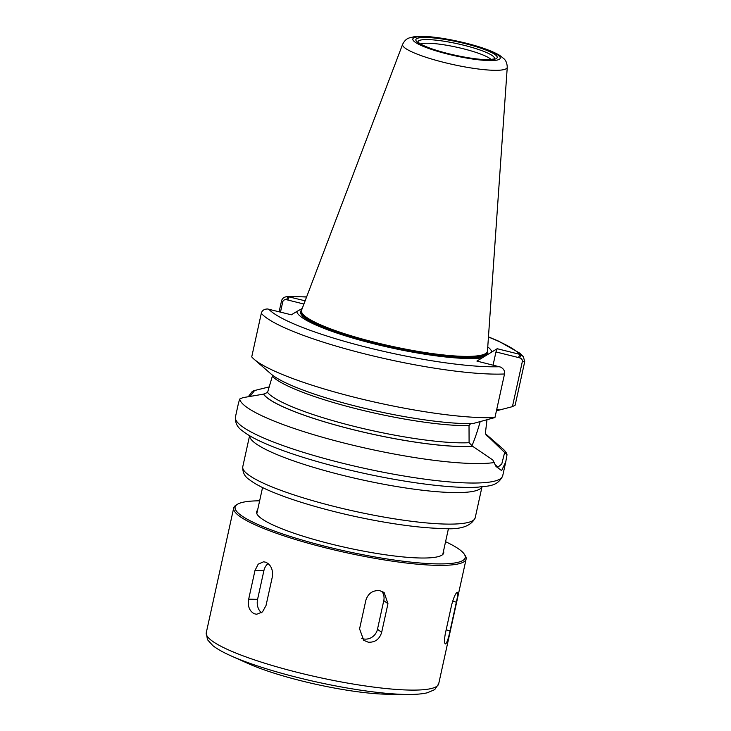 <?xml version="1.0" encoding="UTF-8"?>
<svg xmlns="http://www.w3.org/2000/svg" width="731" height="731" viewBox="0 0 731 731"><rect width="100%" height="100%" fill="white"/><g stroke="black" fill="none" stroke-linecap="round" stroke-linejoin="round"><path stroke-width="1.1" d="M280.494 312.091L282.76 301.784C283.29 300.121 284.587 299.436 286.643 299.728L287.84 296.603L287.128 296.594L306.627 296.887M305.138 300.806L287.84 296.603C284.368 296.704 282.248 298.166 281.499 300.998L279.132 311.753M286.643 299.728L303.913 304.041M520.92 354.736L519.723 357.861C521.696 358.574 522.564 359.798 522.345 361.543L512.422 406.655L515.136 405.221L524.721 361.662L523.295 356.481L519.787 354.352L497.19 348.714L491.844 351.976A99.909 16.374 -167.6 0 0 487.76 346.896M512.422 406.655L496.431 410.795M482.259 357.825L476.914 361.087L500.653 367.108C503.732 368.817 505.03 371.11 504.527 373.98L494.951 417.547A136.834 22.433 -167.6 0 1 361.553 399.016A136.834 22.433 -167.6 0 1 254.059 359.213A136.834 22.433 -167.6 0 1 251.729 356.883L261.305 313.316C262.036 310.501 264.129 309.058 267.573 308.975L291.358 314.805L296.704 311.543A99.909 16.374 -167.6 0 0 374.363 343.908A99.909 16.374 -167.6 0 0 482.259 357.825L491.844 351.976M494.951 417.547L472.793 423.605A116.22 19.052 -167.6 0 1 359.871 407.176A116.22 19.052 -167.6 0 1 271.027 373.97L254.059 359.213M250.066 396.449L254.571 390.518L252.414 391.268L248.266 396.759M238.407 403.457L239.686 399.035L242.884 397.655L263.58 394.128L267.555 392.428L272.636 375.259M502.718 448.733A136.834 22.433 -167.6 0 1 507.012 454.773L488.381 436.809A116.22 19.052 -167.6 0 0 485.759 433.986L502.718 448.733M470.636 423.642L469.019 425.634L469.092 442.703L472.582 446.257L492.849 460L496.011 466.469L501.63 470.59L505.77 461.846L507.012 454.773M494.293 462.54A136.834 22.433 -167.6 0 1 346.083 443.543A136.834 22.433 -167.6 0 1 239.686 399.035M269.593 386.79L254.571 390.518M504.545 452.873L501.758 464.048L497.985 467.136L495.161 464.724M519.723 357.861L495.965 351.94L497.19 348.714M302.214 308.509L296.704 311.543M486.965 419.959L485.448 432.715L486.225 435.402L488.381 436.809M480.157 421.714A47.89 7.959 -76 0 1 471.842 446.001M495.965 351.94L493.069 365.116M472.802 446.312A116.22 19.052 -167.6 0 1 352.717 429.572A116.22 19.052 -167.6 0 1 263.361 394.073M420.572 44.015A37.18 6.095 -167.6 0 1 456.829 47.241A37.18 6.095 -167.6 0 1 491.086 59.513M507.259 67.252L487.476 350.971A95.185 15.598 -167.6 0 1 487.175 352.004A95.185 15.598 -167.6 0 1 485.521 353.621A95.185 15.598 -167.6 0 1 385.319 344.84A95.185 15.598 -167.6 0 1 301.437 311.168A95.185 15.598 -167.6 0 1 301.601 310.108L402.653 44.253A53.564 8.781 -167.6 0 0 444.238 62.482A53.564 8.781 -167.6 0 0 506.163 68.751A53.564 8.781 -167.6 0 0 507.259 67.252C506.985 60.7 503.961 58.992 504.079 58.864L499.529 55.254C490.565 50.137 476.932 45.532 458.648 41.439C446.952 38.862 436.462 37.235 427.169 36.55L414.705 36.605L409.013 37.985C409.068 38.149 405.623 38.451 402.653 44.253M254.443 613.812C249.454 611.198 247.526 606.328 248.677 599.173L254.973 570.518L258.198 564.158L263.544 561.801L265.782 562.23C271.027 564.844 273.202 569.732 272.325 576.887L266.02 605.542L262.502 611.893L256.727 614.241L254.443 613.812M261.479 612.724A11.897 9.028 91.2 0 1 257.577 599.365L263.882 570.71A11.897 9.028 91.2 0 1 268.14 563.583M368.278 642.211L363.718 640.31L359.57 628.879L365.875 600.215C368.122 593.408 372.7 590.209 379.617 590.621L384.113 592.475L387.96 603.687L381.664 632.342C379.535 639.25 375.076 642.54 368.278 642.211M381.746 591.187A11.897 11.011 -53.7 0 1 383.775 600.617L377.479 629.272A11.897 11.011 -53.7 0 1 361.744 638.419M445.727 643.874C444.247 644.02 444.11 640.639 445.307 633.713L451.612 605.058C453.476 598.059 455.294 593.8 457.076 592.284C458.173 592.046 457.935 595.336 456.354 602.161L450.049 630.816C448.569 637.916 447.134 642.266 445.727 643.874L445.353 643.947M406.555 694.45L387.448 694.222A90.726 14.867 -167.6 0 1 248.421 663.657L230.987 655.844C223.165 652.372 217.134 648.973 212.876 645.656L207.449 639.671L206.279 632.69A118.979 19.499 -167.6 0 0 298.778 672.712A118.979 19.499 -167.6 0 0 436.334 686.628A118.979 19.499 -167.6 0 0 438.701 683.787L434.707 689.644L427.269 692.796C422.015 694.021 415.117 694.578 406.555 694.45A114.575 18.778 -167.6 0 1 298.44 677.71A114.575 18.778 -167.6 0 1 230.987 655.844M443.507 551.101A95.779 15.698 -167.6 0 1 443.708 552.938A95.779 15.698 -167.6 0 1 441.807 555.222A95.779 15.698 -167.6 0 1 338.892 545.911A95.779 15.698 -167.6 0 1 256.618 511.801A95.779 15.698 -167.6 0 1 257.577 510.22M445.572 541.698A117.792 19.308 -167.6 0 1 464.295 554.18A117.792 19.308 -167.6 0 1 462.869 560.476A117.792 19.308 -167.6 0 1 326.83 546.724A117.792 19.308 -167.6 0 1 237.411 504.289A117.792 19.308 -167.6 0 1 237.465 504.262A117.792 19.308 -167.6 0 1 259.642 500.817M464.295 554.18L465.199 555.542A118.979 19.499 -167.6 0 1 466.122 559.069A118.979 19.499 -167.6 0 1 463.756 561.911A118.979 19.499 -167.6 0 1 335.913 550.333A118.979 19.499 -167.6 0 1 233.701 507.963A118.979 19.499 -167.6 0 1 236.012 505.158A118.979 19.499 -167.6 0 1 236.067 505.121M282.76 301.784L281.499 300.998M306.572 297.033A130.886 21.455 -167.6 0 0 289.028 296.795L287.804 300.021M488.445 337.028A130.886 21.455 -167.6 0 1 519.787 354.352L518.562 357.578M504.527 373.98A136.834 22.433 -167.6 0 1 365.747 354.133A136.834 22.433 -167.6 0 1 261.305 313.316M499.52 366.724A130.886 21.455 -167.6 0 1 368.196 347.673A130.886 21.455 -167.6 0 1 268.752 309.167M505.77 461.846L502.709 475.771A136.834 22.433 -167.6 0 1 499.986 479.043A136.834 22.433 -167.6 0 1 341.806 463.034A136.834 22.433 -167.6 0 1 235.428 417.008L238.489 403.092M522.345 361.543L524.721 361.662M485.539 433.94A116.01 19.015 -167.6 0 1 488.162 436.754M499.593 409.981L496.769 409.278M469.019 425.634A113.031 18.531 -167.6 0 1 357.761 409.122A113.031 18.531 -167.6 0 1 272.654 376.657M469.092 442.703A113.031 18.531 -167.6 0 1 353.978 426.319A113.031 18.531 -167.6 0 1 267.555 392.428M472.582 446.257A116.01 19.015 -167.6 0 1 352.753 429.545A116.01 19.015 -167.6 0 1 263.58 394.128M481.948 486.819A118.979 19.499 -167.6 0 1 479.755 489.112A118.979 19.499 -167.6 0 1 342.209 475.196A118.979 19.499 -167.6 0 1 249.636 435.74M482.003 486.809L475.196 517.795A118.979 19.499 -167.6 0 1 472.829 520.636A118.979 19.499 -167.6 0 1 335.273 506.72A118.979 19.499 -167.6 0 1 242.774 466.698L249.591 435.713M418.059 42.17A39.072 6.405 -167.6 0 1 418.826 40.717A39.072 6.405 -167.6 0 1 462.312 44.874A39.072 6.405 -167.6 0 1 494.138 58.9M496.376 58.544A41.649 6.826 -167.6 0 1 448.231 53.674A41.649 6.826 -167.6 0 1 416.679 38.67A41.649 6.826 -167.6 0 1 464.825 43.54A41.649 6.826 -167.6 0 1 496.376 58.544M499.328 59.284A44.737 7.328 -167.6 0 1 447.61 54.048A44.737 7.328 -167.6 0 1 413.728 37.93A44.737 7.328 -167.6 0 1 465.437 43.166A44.737 7.328 -167.6 0 1 499.328 59.284M487.157 352.05L487.175 352.004A95.167 15.598 -167.6 0 1 487.157 352.05A95.167 15.598 -167.6 0 1 485.503 353.667A95.167 15.598 -167.6 0 1 375.487 342.528A95.167 15.598 -167.6 0 1 301.437 311.223A95.167 15.598 -167.6 0 1 301.437 311.196L301.437 311.223M487.257 351.849A95.149 15.598 -167.6 0 1 485.448 353.813A95.149 15.598 -167.6 0 1 375.451 342.675A95.149 15.598 -167.6 0 1 301.437 310.995M487.303 351.748L487.202 352.178A95.149 15.598 -167.6 0 1 485.311 354.444A95.149 15.598 -167.6 0 1 375.314 343.314A95.149 15.598 -167.6 0 1 301.346 311.305L301.437 310.876M487.476 350.917A95.825 15.707 -167.6 0 1 485.832 355.175A95.825 15.707 -167.6 0 1 375.058 343.963A95.825 15.707 -167.6 0 1 301.629 310.054M248.677 599.173L257.577 599.365M254.973 570.518L263.882 570.71M381.664 632.342L377.479 629.272M387.96 603.687L383.775 600.617M450.049 630.816L446.157 629.848M456.354 602.161L452.626 601.229M488.454 336.863L498.652 341.149L519.878 353.219L523.295 356.481M502.709 475.771C497.5 487.294 486.243 485.859 478.376 487.111C451.027 489.149 394.612 481.382 341.551 468.078C308.957 459.89 282.641 451.319 262.593 442.356C253.684 438.353 246.886 434.452 242.199 430.65C237.337 427.37 235.08 422.82 235.428 417.008M475.196 517.795C471.047 526.475 459.881 530.021 441.679 528.44C415.519 528.02 373.486 521.413 335.026 511.764C307.888 504.947 285.693 497.793 268.441 490.282C260.154 486.654 253.794 483.109 249.362 479.655C244.693 476.676 242.5 472.363 242.774 466.698M262.557 487.55L256.819 513.637M448.487 528.431L442.758 554.518M494.065 58.992L488.82 59.64C479.088 59.759 465.583 57.758 448.313 53.655C435.393 50.348 426.136 47.131 420.544 43.997L418.095 42.288M237.411 504.289L236.012 505.158M233.701 507.963L206.279 632.69M466.122 559.069L438.701 683.787"/></g></svg>
